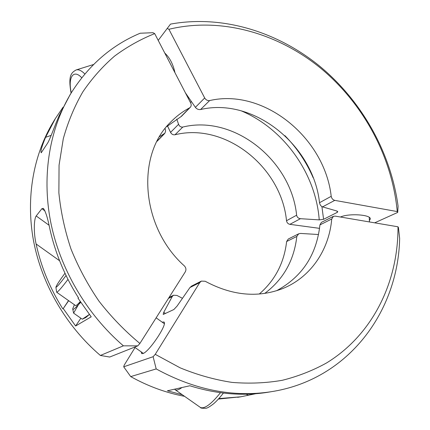 <?xml version="1.0" encoding="UTF-8"?>
<svg xmlns="http://www.w3.org/2000/svg" width="430" height="430" viewBox="0 0 430 430"><rect width="100%" height="100%" fill="white"/><g stroke="black" fill="none" stroke-linecap="round" stroke-linejoin="round"><path stroke-width="0.64" d="M276.576 290.728C302.161 276.823 316.614 254.882 319.925 224.901L331.729 219.01C329.106 250.179 310.347 277.979 281.666 288.96C257.167 298.028 231.679 295.458 205.191 281.258L201.38 281.102L191.699 286.014L189.942 287.546L177.058 306.112L173.87 309.519L163.524 314.325L163.18 314.362L163.722 312.379L172.258 296.496L173.553 295.227L176.934 295.442L182.471 298.312M331.729 219.01L333.39 216.349L335.137 216.113L397.981 226.793C398.32 281.301 373.283 334.314 326.558 362.952C312.863 370.552 298.124 376.325 282.349 380.281C266.106 383.103 249.335 383.807 232.033 382.399C214.602 379.738 197.3 374.879 180.127 367.827L155.241 354.331L199.773 282.575L201.38 281.102M264.762 293.405C283.397 279.398 294.082 260.408 296.824 236.435L298.662 233.818L300.608 233.436L318.501 234.522M397.981 226.793L398.449 227.599L399.647 238.478C398.175 310.949 348.821 379.916 270.803 391.773C232.856 397.53 194.65 389.913 156.192 368.924L130.709 376.599C148.119 386.285 166.066 392.859 184.556 396.326M155.241 354.331L153.118 356.707L156.192 368.924M162.201 322.172L163.878 321.984C168.13 323.306 149.21 351.917 142.905 353.557L141.637 353.578L141.212 351.874M135.052 347.531L124.195 365.156L123.706 366.812L153.118 356.707M333.384 216.349L321.371 222.396L319.925 224.901M259.263 294.034C275.017 280.408 284.144 262.907 286.627 241.526L288.272 239.042L298.662 233.818M182.363 394.783L167.383 390.789L189.861 385.764C216.424 394.041 242.214 396.245 267.24 392.37L270.943 391.752M255.823 393.703L240.73 396.804L218.87 398.594M218.451 399.051L241.01 396.761M130.709 376.599L123.706 366.812M174.601 389.177L175.155 389.731C176.504 390.574 178.773 389.838 181.965 387.527M84.823 317.781L85.892 317.48L89.37 314.448L85.532 317.673M340.474 217.016C348.843 213.124 371.02 214.613 370.311 218.977L369.392 220.595M185.405 92.832L195.392 107.344C196.741 109.069 198.461 109.795 200.563 109.532C253.775 96.89 313.4 145.464 319.517 202.702C319.942 204.879 320.957 206.276 322.559 206.884L336.701 210.963L337.808 211.732L337.227 212.382L323.58 219.305L319.232 219.88L300.446 218.693C298.35 218.418 297.071 217.257 296.619 215.21C291.223 160.454 234.001 114.401 182.82 127.049C180.853 127.28 179.434 126.361 178.574 124.297L176.773 119.131M374.67 222.831L397.718 212.415L397.255 211.565L334.755 200.369C332.836 199.848 331.654 198.499 331.208 196.316L319.517 202.702M300.446 218.693L289.874 224.336L319.533 228.351M397.255 211.565C392.144 156.821 363.527 103.743 320.721 68.246C277.758 33.131 220.982 16.738 168.915 29.283L204.691 97.97C205.916 99.959 207.566 100.824 209.647 100.566C263.88 87.951 324.709 137.82 331.208 196.316M397.718 212.415L398.083 206.185C390.8 152.467 361.952 101.243 319.893 66.344C277.656 31.836 222.514 14.604 170.5 24.107L158.213 40.388M167.49 125.909L170.554 132.381C171.602 134.241 173.086 135.036 175.005 134.767L182.82 127.049M289.874 224.336C288.019 223.928 286.896 222.724 286.509 220.73C281.413 167.082 225.266 122.141 175.005 134.767M164.803 53.105C169.683 57.572 173.075 64.113 174.978 72.724M168.915 29.283L167.168 28.402M165.104 128.527L165.625 130.93L164.959 133.133L159.557 136.692M154.692 33.61C140.481 39.313 127.103 46.811 114.568 56.104C102.646 66.392 92.074 78.303 82.85 91.843C74.53 106.221 68.01 121.84 63.296 138.697L59.06 165.163L58.872 192.85C60.754 211.7 64.796 230.426 70.998 249.024C78.4 267.32 87.725 284.698 98.975 301.15C111.198 316.862 124.834 330.966 139.884 343.462L185.26 271.894C186.373 269.76 186.077 267.766 184.368 265.912C140.922 227.174 135.891 155.375 170.613 122.163C176.23 116.369 182.535 111.612 189.517 107.892L190.28 107.323C191.328 106.119 191.468 104.689 190.689 103.023L154.692 33.61L152.967 32.707L140.185 33.228C112.01 45.021 89.118 64.763 71.509 92.45C50.025 127.533 41.576 174.123 50.525 221.224C59.711 268.272 86.371 314.024 123.383 345.833L137.772 345.865L109.709 357.034L100.378 355.459L123.383 345.833M166.512 126.764L181.551 116.251L190.28 107.323M139.884 343.462L137.772 345.865M70.025 94.842L59.276 115.358C55.346 124.109 50.374 138.519 47.644 143.082L41.215 152.79C40.372 151.494 41.823 146.34 45.569 137.32L55.411 118.476L63.135 107.124M78.368 297.689L78.013 298.216L91.214 316.808L75.621 325.994L63.237 308.563L68.671 300.694M68.526 300.591L63.237 308.563M62.818 308.858C49.998 288.503 41.092 266.874 36.109 243.977C33.744 233.974 33.664 219.623 36.19 215.962L41.893 208.69L43.344 208.356C45.596 211.436 47.735 218.16 49.762 228.529C55.174 252.964 64.753 276.082 78.491 297.877L78.013 298.216M54.164 120.486L53.766 121.136C33.556 154.15 25.515 197.472 33.556 240.94C41.823 284.359 66.231 326.322 100.378 355.459M80.856 318.221L75.621 325.994M75.567 305.563L75.589 305.579C76.105 305.8 77.647 304.483 80.216 301.618M67.983 279.419C61.678 287.713 57.921 291.997 56.722 292.266L56.653 292.137M66.053 275.517C60.135 283.413 56.749 287.326 55.911 287.256C56.357 285.488 59.378 280.822 64.984 273.26M80.582 302.172L78.491 304.585C74.589 308.874 72.665 310.288 72.708 308.815L74.411 304.746M72.708 308.815L73.594 313.115L78.491 304.585L80.738 302.403M85.613 317.636L82.27 319.21L73.594 313.115M82.27 319.21L89.118 314.615M172.258 296.496L168.436 298.425M199.773 282.575L189.942 287.546M165.442 313.432L163.722 312.379M286.627 241.526L296.824 236.435M246.385 394.186L248.174 395.46M200.385 407.436L200.477 407.5C204.594 409.097 211.264 404.162 220.477 392.703M334.755 200.369L322.559 206.884M190.189 102.06L191.683 101.953M241.079 110.779C283.843 128.699 315.803 173.451 319.232 219.88M337.109 211.103L337.227 212.382M323.58 219.305L321.919 206.61M313.223 177.859C306.375 162.04 296.931 147.963 284.886 135.627M188.99 98.04L188.152 98.121M296.619 215.21L286.509 220.73M195.392 107.344L204.691 97.97M170.554 132.381L178.574 124.297M200.563 109.532L209.647 100.566M189.517 107.892L180.81 116.804M163.819 134.187L157.181 140.986M51.186 135.359L45.569 137.32M45.01 210.953L41.893 208.69M49.025 225.223L36.19 215.962M59.598 260.757L36.109 243.977M93.563 64.505L76.11 69.956C78.577 69.23 81.485 70.574 84.844 73.987M81.759 77.766C73.331 68.644 67.763 77.599 71.283 92.81M237.65 397.32L240.73 396.804M267.24 392.37L270.803 391.773M173.553 295.227L169.001 297.538M175.155 389.731L200.477 407.5C200.434 408.118 202.256 408.371 205.938 408.253C207.142 408.242 209.636 406.796 213.409 403.926C216.398 401.421 219.719 397.804 223.39 393.074M134.525 347.16L143.335 353.374M156.138 317.824L164.298 323.677M369.44 221.945L369.273 217.392M164.561 133.628L157.063 141.298M53.766 121.136L55.411 118.476M69.601 95.53L71.509 92.45M71.079 93.138C68.021 75.653 71.192 72.729 76.11 69.956M56.722 292.266L75.589 305.579M55.911 287.256L56.658 292.163"/></g></svg>
